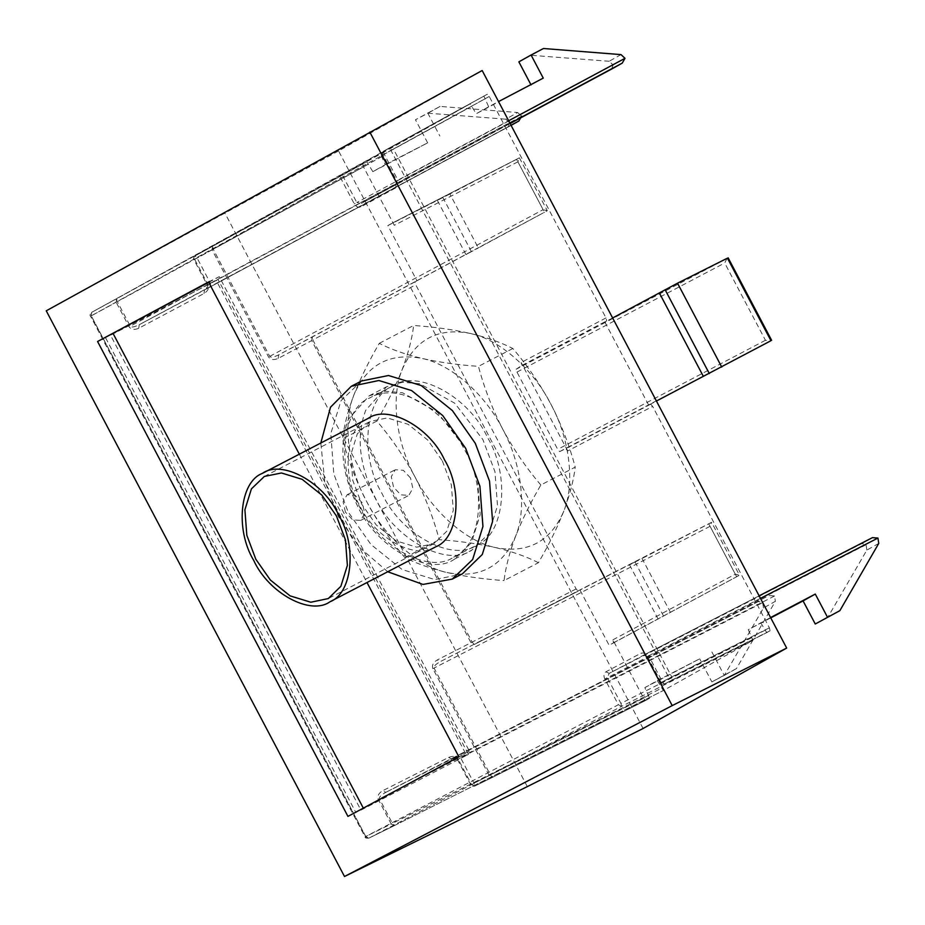<?xml version="1.0" encoding="UTF-8"?>
<svg xmlns="http://www.w3.org/2000/svg" width="925" height="925" viewBox="0 0 925 925"><rect width="100%" height="100%" fill="white"/><g stroke="black" fill="none" stroke-linecap="round" stroke-linejoin="round"><path stroke-width="0.69" stroke-dasharray="4.62 3.47" d="M299.33 454.175L367.005 582.53M454.649 559.047C429.905 577.003 376.625 548.097 357.778 506.472C341.822 474.213 338.689 445.168 348.367 419.314L369.179 395.796L385.193 391.229L402.525 392.767L437.386 412.203L465.564 448.613L477.601 480.653L480.167 514.716L471.461 542.674L454.163 559.301L471.97 550.04L488.793 533.667L497.5 505.709L494.933 471.646L482.896 439.606L454.718 403.196L419.858 383.759L402.525 382.222L386.511 386.789L365.699 410.307C356.021 436.149 359.154 465.206 375.111 497.465C393.958 539.09 447.226 567.996 471.97 550.04M612.628 317.969L604.857 322.05L606.719 320.836L605.991 317.922L489.233 96.477L487.244 94.269L391.448 146.797L393.437 149.006L382.938 154.752L396.663 180.791C398.051 184.017 397.692 186.411 395.588 187.983L360.808 206.923C358.333 207.847 356.16 206.83 354.287 203.858L340.701 178.086L341.221 174.536L91.714 312.326L91.193 315.876L365.699 836.524L365.132 836.824L368.936 838.108L365.699 836.524L618.374 704.746L604.788 678.973C603.401 675.747 603.771 673.354 605.921 671.804L640.909 653.281C643.384 652.403 645.546 653.443 647.419 656.403L661.155 682.442L669.237 678.222L390.917 150.347L391.448 146.797L383.459 151.214L483.891 96.142L488.666 106.768L498.54 101.588M530.869 84.614L476.225 113.74L470.178 103.831L380.51 154.047L385.286 164.673L372.833 171.645L366.786 161.736L362.797 163.968L363.513 166.893L394.304 225.295L392.304 223.087L387.841 225.584L416.944 280.772L415.024 281.847L415.741 284.773L576.113 588.947L578.102 591.156L580.021 590.081L609.124 645.28L613.587 642.771L612.87 639.846L643.661 698.248L645.65 700.456L649.639 698.225L644.864 687.599L657.317 680.627L663.364 690.536L753.031 640.32L748.256 629.694L770.571 617.542M760.697 622.722L766.756 632.631L770.097 630.757L769.392 627.832L652.634 406.387L650.657 404.179L648.656 405.115L656.426 401.034M770.756 617.877L748.256 629.694M878.75 543.426L866.864 550.086L827.713 617.461M866.864 550.086L866.066 544.709L861.834 543.588L609.17 673.377L607.32 677.62L620.918 703.405L752.314 637.394M753.031 640.32L621.612 706.342L618.374 704.746L620.918 703.405L621.612 706.342L368.936 838.108L394.385 825.597L391.24 823.99L365.78 836.501L91.274 315.853L116.168 302.267L116.608 298.74L380.51 154.047M760.466 598.371L648.691 655.779L644.17 654.865L609.17 673.377L605.921 671.804M769.392 627.832L671.758 676.892L672.475 679.817L664.393 684.038C661.757 684.315 660.473 683.91 660.508 682.8L646.783 656.762L640.909 653.281M646.783 656.762L648.691 655.779L662.416 681.806L664.393 684.038L766.756 632.631L664.393 684.038L660.589 682.743L764.755 630.422M770.097 630.757L672.475 679.817L669.237 678.222L671.758 676.892L393.437 149.006L489.233 96.477M621.022 54.61L609.147 61.27L613.125 64.97L356.83 202.517L361.363 203.361L510.114 123.534L361.363 203.361L360.808 206.923M395.588 187.983L396.143 184.433L361.351 203.373L396.143 184.433L397.923 180.155L508.646 120.747M567.73 450.949L521.11 362.531L521.885 365.433L516.208 369.202L516.971 372.093L557.706 449.353L559.648 451.597L565.799 448.706L567.73 450.949L652.634 406.387M470.178 103.831L91.714 312.326L90.627 316.177L343.233 176.733L341.221 174.536L470.178 103.831M382.372 155.065L383.459 151.214C381.759 153.088 381.366 154.383 382.291 155.111L384.199 154.128L397.923 180.155L396.016 181.15L382.291 155.111M484.608 99.068L384.199 154.128L383.459 151.214L483.891 96.142M613.125 64.97L611.633 69.051M727.062 258.341L724.714 263.024L765.449 340.284L770.594 340.897M609.147 61.27L531.332 55.303L518.867 61.848M543.252 78.116L531.054 84.95M488.666 106.768L476.225 113.74M543.472 48.505L531.332 55.303M643.083 728.495L338.573 150.937L482.168 70.52M338.573 150.937L46.25 310.812M394.374 825.597L663.364 690.536L394.385 825.597L392.42 823.377L379.47 798.83C378.857 797.234 380.961 795.072 385.794 792.355L382.626 790.759C378.556 793.234 377.111 796.124 378.302 799.443L391.24 823.99L661.375 688.327M604.857 322.05L648.656 405.115M368.936 838.108L368.902 838.131C366.288 838.385 365.005 837.969 365.051 836.871L90.546 316.223C89.632 315.494 90.014 314.199 91.714 312.326L116.608 298.74L117.336 301.654L116.168 302.267L129.107 326.814C131.177 329.67 134.403 330.144 138.762 328.248L204.009 293.514C207.952 291.028 209.304 288.114 208.067 284.784L194.678 259.393L195.117 255.867L366.786 161.736L195.117 255.867L197.129 258.063L210.518 283.455C210.888 285.258 208.877 287.432 204.471 289.976L139.224 324.71C134.229 327.115 131.246 327.612 130.286 326.19L117.336 301.654L381.227 156.972M392.316 223.075L519.399 157.817L517.896 161.829L543.114 209.663L547.311 210.715L544.478 212.264L516.566 159.331L519.399 157.817L392.316 223.075M194.678 259.393L212.079 249.889L268.551 356.992C270.632 359.837 273.846 360.299 278.194 358.403L311.69 340.573L471.079 642.887L474.248 644.482L578.102 591.168L474.248 644.482L472.236 642.274L312.847 339.972L415.741 284.773M645.65 700.456L492.482 777.37L490.516 775.138L434.056 668.058L432.888 668.671L489.337 775.763L492.493 777.358L645.65 700.456M208.738 282.345L219.248 276.691L469.368 751.077L458.846 756.731M208.53 281.952L219.248 276.691M469.368 751.077L458.904 756.835M576.113 588.947L437.213 659.987C433.154 662.45 431.709 665.329 432.865 668.648L432.888 668.671M415.024 281.847L312.153 337.035L312.847 339.972L311.69 340.573L312.153 337.035L278.656 354.865L278.194 358.403M519.399 157.817L547.311 210.715L278.656 354.865C273.696 357.258 270.713 357.767 269.718 356.368L213.259 249.276L212.519 246.362L195.117 255.867C193.394 257.855 193.001 259.15 193.949 259.763L207.327 285.154C208.507 285.513 207.57 287.108 204.506 289.964L511.086 125.372L508.241 126.956L509.744 122.875L505.755 119.175L517.642 112.515L440.08 106.41L415.475 119.753L427.94 113.208L505.755 119.175M657.317 680.627L699.693 658.808L644.864 687.599M516.566 159.331L449.874 193.984L478.329 247.958L544.478 212.264M387.841 225.584L449.874 193.984M612.87 639.846L735.294 574.159L739.491 575.223L609.124 645.28M360.923 810.127L466.605 755.367L216.23 280.483L218.057 279.5L468.443 754.384L360.923 810.127L110.549 335.255L218.057 279.5M468.443 754.384L466.605 755.367M216.23 280.483L110.549 335.255M105.612 337.845L355.986 812.728M711.868 681.91L736.473 668.567L775.358 601.331L763.483 607.991L724.333 675.366L711.868 681.91L699.693 658.808M724.333 675.366L736.473 668.567M711.892 651.975L724.067 675.077M763.483 607.991L762.674 602.614L758.442 601.493L451.782 759.032C456.383 756.87 459.32 756.465 460.604 757.783L458.153 759.113C456.083 756.245 452.903 755.679 448.613 757.436L382.626 790.759M758.442 601.493L385.725 792.39L769.091 595.527L774.549 595.966L775.358 601.331M440.08 106.41L427.94 113.208M372.833 171.645L427.662 142.855L385.286 164.673M427.685 112.919L439.861 136.021M427.662 142.855L415.475 119.753M517.642 112.515L521.619 116.226L521.619 117.359M663.56 616.062L634.978 561.857L580.021 590.081M658.138 619.103L629.555 564.898L634.978 561.857M670.509 612.466L642.054 558.48L629.555 564.898M736.658 576.761L708.747 523.827L642.054 558.48M708.747 523.827L711.579 522.324L710.076 526.325L735.294 574.159M613.587 642.771L739.48 575.223L711.603 522.313L440.358 661.595C435.571 664.289 433.467 666.439 434.056 668.047L432.865 668.648M437.375 200.401L465.957 254.595L478.329 247.958M442.797 197.36L471.38 251.565L465.957 254.595M416.944 280.772L471.38 251.565M711.579 522.324L440.381 661.583L437.213 659.987M492.458 777.382L474.652 786.134C472.051 786.4 470.767 785.984 470.802 784.886L457.424 759.483L458.153 759.113L471.542 784.516L474.687 786.111L492.493 777.358M474.652 786.134L649.639 698.225M385.725 792.39L451.758 759.043C451.631 758.28 457.343 758.003 457.424 759.483M451.782 759.032L448.613 757.436M363.513 166.893L212.079 249.889L212.519 246.362L362.797 163.968M509.744 122.875L207.327 285.154M204.009 293.514L204.471 289.976L508.253 126.956M138.762 328.248L139.224 324.71L511.005 125.222M527.308 786.608L224.983 213.213M538.431 562.712C526.683 556.677 512.438 551.647 495.719 547.623C466.94 541.969 432.449 511.733 414.943 476.803C396.085 442.578 390.616 396.86 402.144 369.688C415.244 339.429 437.907 327.334 470.12 333.405C498.91 339.059 533.39 369.295 550.907 404.237C569.765 438.45 575.223 484.18 563.707 511.34C550.595 541.611 527.932 553.705 495.719 547.623C478.676 543.808 459.852 541.16 439.248 539.691C433.478 518.035 425.373 497.072 414.943 476.803C404.121 456.672 391.425 438.092 376.868 421.06C387.263 403.208 395.68 386.083 402.144 369.688C408.214 353.523 412.053 338.781 413.66 325.461C434.253 326.93 453.077 329.578 470.12 333.405C486.851 337.428 501.084 342.458 512.832 348.494C527.423 365.572 540.119 384.153 550.907 404.237C561.359 424.552 569.465 445.515 575.223 467.125L540.836 484.989C530.43 502.888 522.001 520.012 515.56 536.361C509.478 552.572 505.64 567.303 504.044 580.588L538.431 562.712C548.837 544.825 557.266 527.701 563.707 511.34C569.788 495.141 573.627 480.399 575.223 467.125M453.632 557.127C481.543 546.71 487.406 487.406 464.292 449.307C442.855 406.792 396.825 381.401 369.722 397.97C341.811 408.387 335.948 467.692 359.05 505.79C377.458 546.421 429.466 574.656 453.632 557.127L476.733 545.114C504.645 534.696 510.507 475.404 487.406 437.294C468.998 396.663 416.99 368.428 392.824 385.968C364.913 396.386 359.05 455.678 382.164 493.788C400.571 534.419 452.579 562.643 476.733 545.114M345.418 512.126L343.117 501.72L347.141 494.736L355.177 495.314L362.392 503.015L364.693 513.433L360.669 520.405L352.633 519.838L345.418 512.126M410.538 477.994L403.323 470.282L395.276 469.715L391.263 476.699L393.553 487.105L400.768 494.817L408.815 495.384L412.828 488.412L410.538 477.994M442.358 460.916L451.365 484.873L453.285 510.357L446.775 531.274L433.837 543.703L416.724 547.184L396.004 540.813L376.278 524.995L361.733 504.194L352.726 480.237L350.806 454.742L357.316 433.837L370.254 421.395L387.367 417.927L408.087 424.286L427.812 440.115L442.358 460.916M387.725 571.754L359.386 547.346L338.388 516.717L324.733 481.173L320.813 443.017M361.49 380.996L341.059 400.629L330.78 433.64L333.809 473.889L348.02 511.722L370.994 544.559L402.132 569.546L434.854 579.593L461.864 574.101M435.883 546.721C416.4 560.862 374.452 538.096 359.605 505.328C340.978 474.594 345.707 426.783 368.208 418.377M392.824 385.968L369.722 397.97M540.836 484.989C526.244 467.911 513.56 449.342 502.761 429.258C492.32 408.931 484.214 387.968 478.456 366.369C457.852 364.901 439.028 362.253 421.985 358.426C405.266 354.402 391.021 349.373 379.273 343.337C368.878 361.189 360.461 378.313 353.998 394.709C342.481 421.881 347.939 467.599 366.797 501.824C384.314 536.754 418.794 566.99 447.584 572.644C479.797 578.726 502.46 566.632 515.56 536.361C527.088 509.201 521.619 463.483 502.761 429.258C485.255 394.316 450.764 364.08 421.985 358.426C389.772 352.356 367.109 364.45 353.998 394.709C347.927 410.873 344.088 425.616 342.481 438.936C348.262 460.592 356.368 481.555 366.797 501.824C377.62 521.943 390.304 540.524 404.873 557.555C416.62 563.591 430.853 568.632 447.584 572.644C464.627 576.472 483.451 579.119 504.044 580.588M376.868 421.06L342.481 438.936M404.873 557.555L439.248 539.691M379.273 343.337L413.66 325.461M512.832 348.494L478.456 366.369M866.066 544.709L604.788 678.973M872.448 537.645L861.834 543.588M472.166 106.04L343.233 176.733L356.83 202.517L354.287 203.858M605.991 317.922L521.11 362.531M650.657 404.179L565.799 448.706M521.885 365.433L606.719 320.836M644.17 654.865L759.124 595.827L644.193 654.854M765.449 340.284L557.706 449.353M559.648 451.597L770.93 340.654M727.489 258.26L516.208 369.202M516.971 372.093L724.714 263.024M510.01 123.326L396.143 184.433L396.016 181.15M643.661 698.248L473.993 783.186L474.687 786.111M269.718 356.368L543.114 209.663M710.076 526.325L434.056 668.047M648.922 695.299L473.993 783.186L460.604 757.783L762.674 602.614M774.549 595.966L378.302 799.443M194.019 259.717L368.774 163.945M521.619 116.226L129.107 326.814M517.896 161.829L394.304 225.295M471.542 784.516L470.883 784.828M365.132 836.824L365.78 836.501M91.274 315.853L90.627 316.177M385.771 792.367L451.758 759.043M368.902 838.131L394.362 825.609M369.179 395.796L386.511 386.789M347.21 494.702L395.357 469.68M433.837 543.703L327.924 598.753M264.353 476.444L370.254 421.395M360.6 520.451L408.734 495.43"/><path stroke-width="1.39" d="M46.25 310.812L482.168 70.52L786.678 648.078L672.209 705.602L344.505 876.495L46.25 310.812M672.209 705.602L369.838 132.113M367.005 582.53L458.904 756.835L347.95 816.393L97.576 341.51L208.53 281.952L299.33 454.175M839.865 610.662L815.26 624.005L839.865 610.662L878.75 543.426L877.941 538.061L760.466 598.371M815.26 624.005L803.073 600.903L815.283 594.07L827.459 617.172M803.073 600.903L770.756 617.877M770.571 617.542L815.283 594.07M872.448 537.645L759.124 595.827L872.448 537.645L877.941 538.061M508.646 120.747L624.999 58.321L621.022 54.61L543.472 48.505L531.066 55.014L543.252 78.116L498.54 101.588M624.999 58.321L622.247 63.108L510.01 123.326M622.328 63.062L611.633 69.051L622.328 63.062M770.93 340.654L727.489 258.26M727.062 258.341L677.528 283.189L612.628 317.969M656.426 401.034L770.594 340.897M721.743 367.063L677.528 283.189M703.358 376.394L659.56 293.329M665.098 289.71L709.313 373.584M531.066 55.014L518.867 61.848L531.054 84.95M344.505 876.495L527.308 786.608L643.083 728.495L786.678 648.078M458.846 756.731L347.95 816.393M97.576 341.51L208.738 282.345M113.162 333.647L363.271 808.034M521.619 116.226L518.856 121.013L511.005 125.222M518.937 120.967L511.086 125.372L518.937 120.967M255.82 559.243L270.377 580.044L290.092 595.873L310.812 602.233L328.283 598.567L340.863 586.323L347.372 565.406L345.453 539.923L336.446 515.965L321.9 495.164L302.174 479.335L281.454 472.976L264.353 476.444L251.415 488.886L244.905 509.791L246.825 535.286L255.82 559.243M320.813 443.017L330.537 407.162L351.292 386.292L378.868 380.51L411.59 390.558L442.728 415.545L465.703 448.382L479.913 486.215L482.942 526.452L472.663 559.475L452.233 579.108L422.979 584.427L387.725 571.754M452.233 579.108L462.431 573.812L482.295 554.468L492.574 521.457L489.545 481.208L475.323 443.376L452.348 410.538L421.21 385.552L388.5 375.504L361.49 380.996L351.858 385.991M262.295 473.427C239.795 481.833 235.066 529.655 253.704 560.377C268.539 593.145 310.488 615.911 329.971 601.77C352.483 593.376 357.212 545.553 338.573 514.82C323.727 482.052 281.778 459.286 262.295 473.427L368.208 418.377C387.691 404.237 429.639 427.003 444.486 459.771C463.124 490.504 458.384 538.327 435.883 546.721L435.132 547.114M435.502 546.929L329.971 601.77M510.114 123.534L611.633 69.051L510.114 123.534M728.148 257.844L771.635 340.319"/></g></svg>
